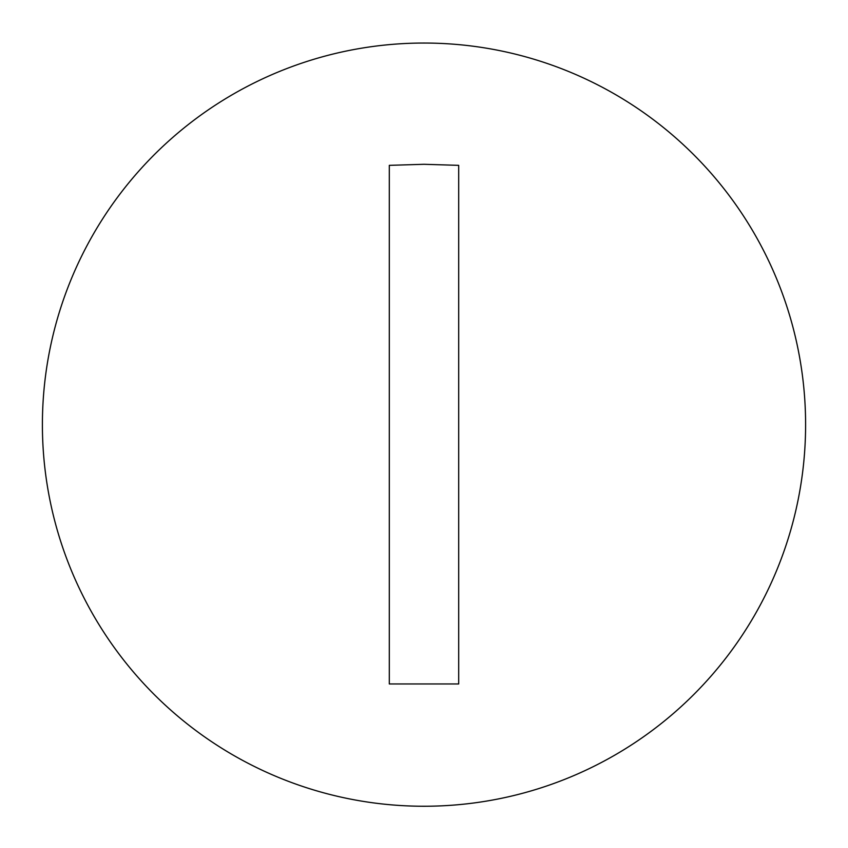 <?xml version="1.0" encoding="UTF-8"?>
<svg xmlns="http://www.w3.org/2000/svg" width="848" height="848" viewBox="0 0 848 848"><rect width="100%" height="100%" fill="white"/><g stroke="black" fill="none" stroke-linecap="round" stroke-linejoin="round"><path stroke-width="1.27" d="M458.694 165.349L458.694 683.954L458.694 165.349L424 164.289L389.306 165.349L389.306 683.954L389.306 165.349M458.694 683.954L389.306 683.954M424 43.047A381.6 381.6 0 0 0 42.4 424.647A381.6 381.6 0 0 0 424 806.247A381.6 381.6 0 0 0 805.6 424.647A381.6 381.6 0 0 0 424 43.047"/></g></svg>
